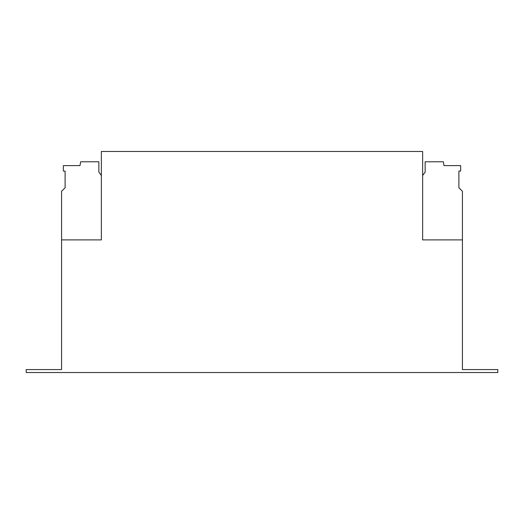 <?xml version="1.0" encoding="UTF-8"?>
<svg xmlns="http://www.w3.org/2000/svg" width="524" height="524" viewBox="0 0 524 524"><rect width="100%" height="100%" fill="white"/><g stroke="black" fill="none" stroke-linecap="round" stroke-linejoin="round"><path stroke-width="0.79" d="M462.43 239.894L422.639 239.894L422.639 151.469L101.361 151.469L101.361 239.894L61.57 239.894L61.57 369.584L26.2 369.584L26.2 372.531L497.8 372.531L497.8 369.584L462.43 369.584L462.43 191.299L458.893 187.762L458.893 171.079L460.648 171.079L460.648 165.617L444.011 165.617L443.33 161.785L425.147 161.785L425.147 172.101L422.639 175.488M101.361 175.488L98.853 172.101L98.853 161.785L80.67 161.785L79.989 165.617L63.352 165.617L63.352 171.079L65.107 171.079L65.107 187.762L61.57 191.299L61.57 239.894"/></g></svg>
